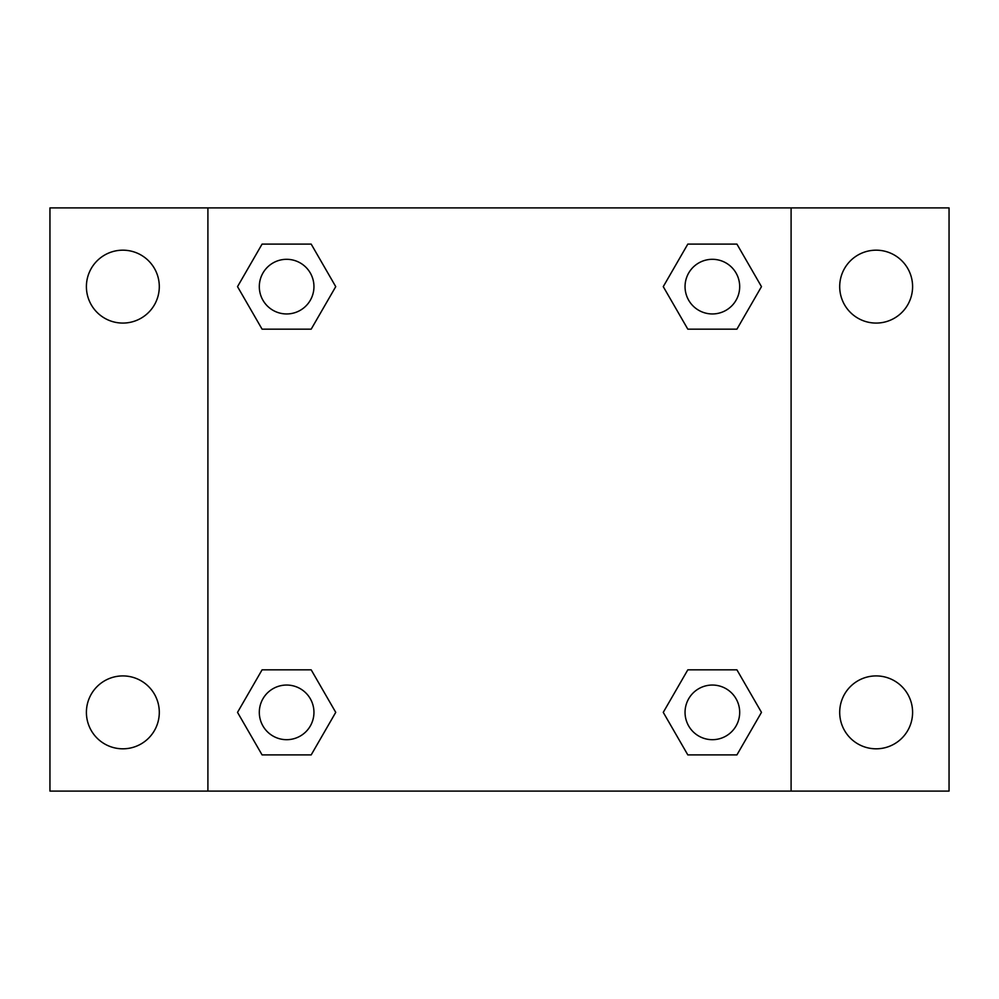 <?xml version="1.0" encoding="UTF-8"?>
<svg xmlns="http://www.w3.org/2000/svg" width="999" height="999" viewBox="0 0 999 999"><rect width="100%" height="100%" fill="white"/><g stroke="black" fill="none" stroke-linecap="round" stroke-linejoin="round"><path stroke-width="1.5" d="M122.852 748.813A36.451 36.451 0 0 0 154.42 694.143A36.451 36.451 0 0 0 91.284 694.143A36.451 36.451 0 0 0 122.852 748.813M876.148 748.813A36.451 36.451 0 0 0 907.716 694.143A36.451 36.451 0 0 0 844.58 694.143A36.451 36.451 0 0 0 876.148 748.813M876.148 323.077A36.451 36.451 0 0 0 907.716 268.406A36.451 36.451 0 0 0 844.58 268.406A36.451 36.451 0 0 0 876.148 323.077M122.852 323.077A36.451 36.451 0 0 0 154.42 268.406A36.451 36.451 0 0 0 91.284 268.406A36.451 36.451 0 0 0 122.852 323.077M949.05 791.096L49.95 791.096L49.95 207.904L949.05 207.904L949.05 791.096M262.075 669.842L311.188 669.842L335.739 712.362L311.188 754.894L262.075 754.894L237.525 712.362L262.075 669.842L311.188 669.842L262.075 669.842M687.811 244.106L736.925 244.106L761.475 286.638L736.925 329.158L687.811 329.158L663.261 286.638L687.811 244.106L736.925 244.106L687.811 244.106M207.904 791.096L207.904 207.904M791.096 207.904L791.096 791.096M262.075 244.106L311.188 244.106L335.739 286.638L311.188 329.158L262.075 329.158L237.525 286.638L262.075 244.106L311.188 244.106L262.075 244.106M687.811 669.842L736.925 669.842L761.475 712.362L736.925 754.894L687.811 754.894L663.261 712.362L687.811 669.842L736.925 669.842L687.811 669.842M736.925 754.894L687.811 754.894L736.925 754.894M739.685 712.362A27.31 27.31 0 0 0 698.713 688.711A27.31 27.31 0 0 0 698.713 736.026A27.31 27.31 0 0 0 739.685 712.362M311.188 754.894L262.075 754.894L311.188 754.894M313.948 712.362A27.31 27.31 0 0 0 272.977 688.711A27.31 27.31 0 0 0 272.977 736.026A27.31 27.31 0 0 0 313.948 712.362M736.925 329.158L687.811 329.158L736.925 329.158M739.685 286.638A27.31 27.31 0 0 0 698.713 262.974A27.31 27.31 0 0 0 698.713 310.289A27.31 27.31 0 0 0 739.685 286.638M311.188 329.158L262.075 329.158L311.188 329.158M313.948 286.638A27.31 27.31 0 0 0 272.977 262.974A27.31 27.31 0 0 0 272.977 310.289A27.31 27.31 0 0 0 313.948 286.638"/></g></svg>
